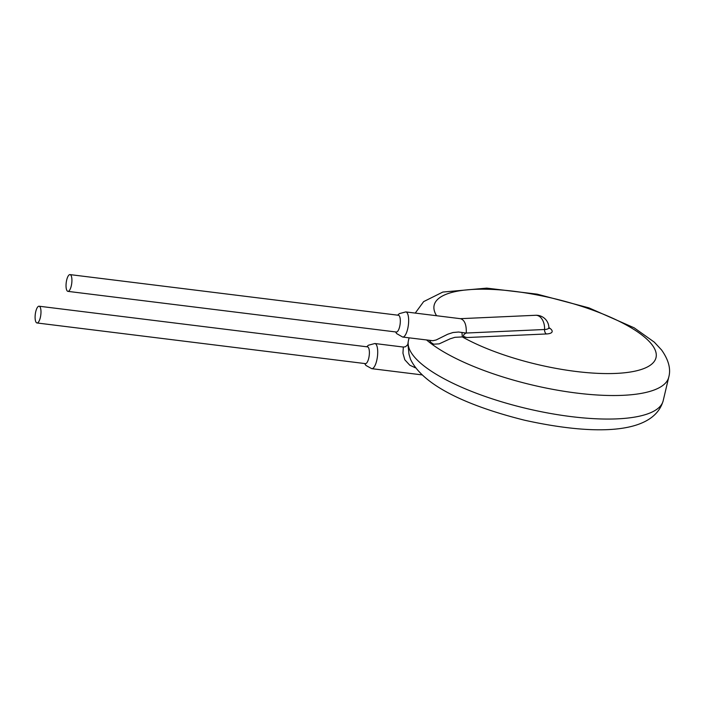 <?xml version="1.0" encoding="UTF-8"?>
<svg xmlns="http://www.w3.org/2000/svg" width="704" height="704" viewBox="0 0 704 704"><rect width="100%" height="100%" fill="white"/><g stroke="black" fill="none" stroke-linecap="round" stroke-linejoin="round"><path stroke-width="1.06" d="M35.754 311.626A8.439 2.781 -82.9 0 0 37.004 322.969A8.439 2.781 -82.9 0 0 40.797 314.934A8.439 2.781 -82.9 0 0 39.081 306.214A8.439 2.781 -82.9 0 0 35.754 311.626M39.081 306.214L367.488 346.87A8.439 2.781 97.1 0 1 369.204 355.59A8.439 2.781 97.1 0 1 365.411 363.625L37.004 322.969M466.259 332.939C466.55 324.843 464.675 320.1 460.618 318.71L405.786 311.916A12.663 4.162 97.1 0 1 407.669 328.944A12.663 4.162 97.1 0 1 402.679 337.058L432.916 340.718L436.207 339.962L447.744 334.224L453.05 332.508L458.594 332.024L466.057 333.045C462.299 335.289 462.678 336.785 467.21 337.524L462.352 336.926L454.898 337.322L450.182 338.791L439.208 343.851L433.629 344.194L430.989 342.478L429.748 340.762M415.818 367.946L409.825 365.235L404.8 359.779L402.952 353.223L403.33 347.054L374.862 343.526A12.663 4.162 97.1 0 1 377.432 356.602A12.663 4.162 97.1 0 1 371.747 368.667L365.886 365.42L364.663 363.537M403.33 347.054L405.416 346.773C407.625 344.934 408.443 343.922 407.898 343.728L408.989 354.182L410.476 359.198M466.057 333.045L544.553 329.507A12.267 3.652 13.3 0 0 548.882 327.51A12.663 12.663 0 0 0 535.656 315.278A12.663 8.351 -92.6 0 1 544.553 329.507A4.224 2.781 -92.6 0 0 546.401 333.96L467.21 337.524M436.568 315.726A113.986 33.977 13.3 0 1 517.502 291.738A113.986 33.977 13.3 0 1 651.922 344.608A113.986 33.977 13.3 0 1 599.042 373.402A113.986 33.977 13.3 0 1 462.352 336.926L461.921 332.402M71.262 285.956A8.439 2.781 -82.9 0 0 70.013 274.604A8.439 2.781 -82.9 0 0 66.22 282.647A8.439 2.781 -82.9 0 0 67.936 291.368A8.439 2.781 -82.9 0 0 71.262 285.956M67.936 291.368L396.343 332.024A8.439 2.781 -82.9 0 0 399.67 326.612A8.439 2.781 -82.9 0 0 398.42 315.26L70.013 274.604M407.898 343.728L408.452 340.498A130.874 39.01 13.3 0 0 408.214 344.599A130.874 39.01 13.3 0 0 413.16 355.423A130.874 39.01 13.3 0 0 549.27 413.257A130.874 39.01 13.3 0 0 663.186 400.717L668.747 377.186A130.874 39.01 -166.7 0 1 565.734 391.547A130.874 39.01 -166.7 0 1 426.642 340.023M548.891 327.606A16.35 4.875 -166.7 0 1 551.549 329.824A16.35 4.875 -166.7 0 1 546.401 333.96M414.524 367.541L415.017 366.898M460.337 318.674L535.656 315.278M422.242 374.915L371.747 368.667M408.452 340.498L409.086 337.85M415.246 313.095L423.641 301.62L442.834 292.054L486.737 288.13L537.196 294.158L588.931 307.877L634.154 327.818L654.298 342.153L661.593 349.994C668.642 359.973 671.026 369.037 668.747 377.186M663.186 400.717C653.154 435.89 590.762 434.843 524.656 420.235C469.982 406.604 423.245 386.267 410.458 359.163M548.882 327.51L549.138 328.478M429.519 340.384L429.889 341M395.595 331.927L396.616 333.564L402.679 337.058M405.786 311.916L399.309 313.641L397.672 315.172M374.862 343.526L368.377 345.242L366.74 346.773"/></g></svg>
